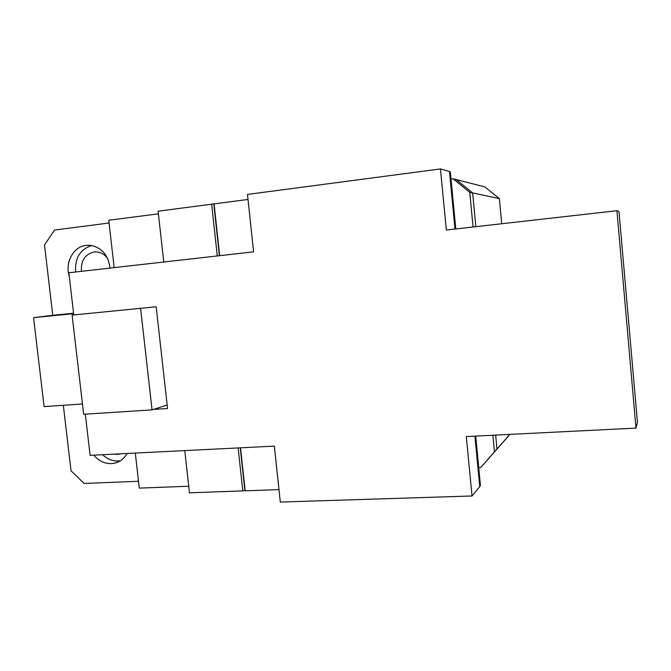 <?xml version="1.0" encoding="UTF-8"?>
<svg xmlns="http://www.w3.org/2000/svg" width="671" height="671" viewBox="0 0 671 671"><rect width="100%" height="100%" fill="white"/><g stroke="black" fill="none" stroke-linecap="round" stroke-linejoin="round"><path stroke-width="1.01" d="M113.995 454.133L117.375 454.393L120.663 453.797M107.696 258.595C104.961 254.787 101.48 252.581 97.253 251.986L94.108 251.977C84.974 254.242 80.763 260.683 81.493 271.319M509.985 434.38L483.481 464.433L509.851 434.389M499.358 198.616L472.627 192.921L456.179 179.568L484.898 186.932L499.358 198.616L501.715 223.745M451.013 179.048L453.093 178.78L456.179 179.568L472.627 192.921L475.84 226.672L472.627 192.921L469.759 192.309L473.063 226.991M495.651 435.093L496.968 448.966L495.651 435.093M110.078 268.09C108.383 255.383 102.009 247.809 90.937 245.368L86.232 245.334C73.466 246.509 64.777 262.512 69.256 276.192M93.797 455.139C98.687 460.927 104.55 463.753 111.403 463.636L115.227 463.049C120.344 461.606 124.286 458.419 127.045 453.479M102.604 454.695C107.175 459.048 112.351 461.136 118.13 460.977L120.461 460.717M163.766 262.009L158.104 211.18L211.659 204.194L217.278 255.953M238.13 447.943L242.793 490.895L244.865 490.35L245.192 490.811L278.977 489.604M184.777 450.602L189.482 492.808L242.793 490.895M158.406 213.831L108.769 220.256L114.154 267.628M109.079 223.015L54.552 230.027L44.504 244.974L52.766 315.278L33.55 317.643L73.617 313.676M33.55 317.643L44.093 406.592L82.458 404.001M188.752 486.232L139.3 488.111L135.307 453.068M492.883 435.236L494.46 451.801L496.968 448.966L480.805 467.461L478.742 467.544M140.591 308.366L152.057 409.88L83.657 414.267L72.107 315.11L142.101 308.165M63.334 405.292L71.034 470.799L84.169 483.455L138.52 481.266M211.659 204.194L248.018 199.455M91.793 245.502C80.084 249.302 74.707 258.134 75.664 271.981M153.516 409.411L167.557 408.505L156.158 306.781L72.107 315.11M167.163 404.99L152.057 409.88M245.192 490.811L240.528 447.817M219.694 255.676L214.074 203.883M87.943 436.746L89.025 446.047M52.766 315.278L73.567 313.223M480.805 467.461L494.46 451.801M469.759 192.309L453.093 178.78M213.814 204.11L219.417 255.71M240.26 447.834L244.865 490.35M480.285 483.64L480.444 485.326L479.757 486.559L472.04 495.978L280.302 502.067L274.338 446.131L90.107 455.324L85.318 414.158M454.988 229.037L449.461 171.482L440.453 168.933L247.482 194.422L253.604 251.835L68.861 272.753L73.76 314.9M440.453 168.933L446.349 230.019L616.917 210.702L618.997 211.558L637.45 422.21L635.982 428.098L466.303 436.561L472.04 495.978M449.461 171.482L450.392 172.548M616.917 210.702L635.982 428.098M479.757 486.559L474.9 436.133M120.444 453.806L119.899 454.015M119.178 461.48L115.227 463.049M480.444 485.326L475.714 436.091M455.81 228.945L450.325 171.868"/></g></svg>

